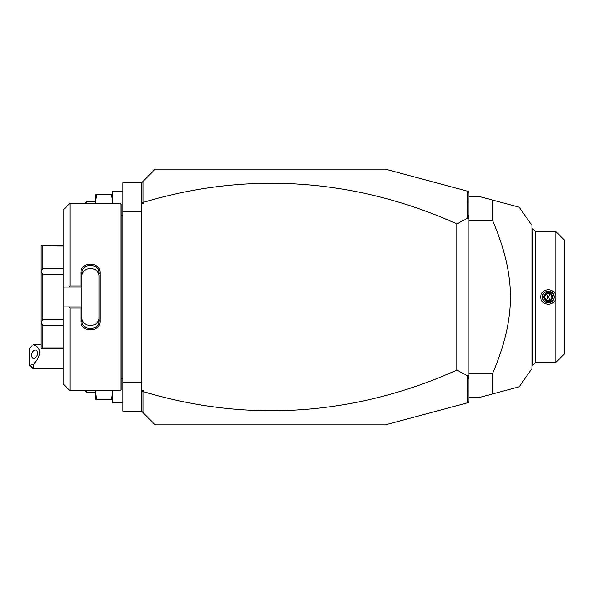 <?xml version="1.0" encoding="UTF-8"?>
<svg xmlns="http://www.w3.org/2000/svg" width="594" height="594" viewBox="0 0 594 594"><rect width="100%" height="100%" fill="white"/><g stroke="black" fill="none" stroke-linecap="round" stroke-linejoin="round"><path stroke-width="0.89" d="M467.211 191.105L468.852 191.55L468.852 402.45L385.335 424.829L155.242 424.829L141.61 411.197L122.861 411.197L122.861 182.804L141.61 182.804L155.242 169.171L385.335 169.171L467.211 191.105L467.344 218.288L456.92 223.886A867.737 613.587 90 0 0 143.31 202.398L143.31 203.846L141.61 203.846L141.61 182.804M141.61 211.783L122.861 211.783M141.61 382.217L122.861 382.217M120.129 390.741L121.154 389.716L121.154 204.284L120.129 203.259L120.129 390.741L70.025 390.741L70.025 308.026L68.882 306.883L63.202 306.883L63.202 383.924L70.025 390.741M70.025 285.974L70.025 203.259L63.202 210.076L63.202 287.117L68.882 287.117L70.025 285.974L80.933 285.974L80.933 273.173C80.39 261.249 100.557 261.256 100.022 273.173L100.022 320.827L98.998 320.567L98.998 276.596C99.54 266.045 81.408 266.045 81.957 276.596L81.957 273.433C81.4 262.904 99.547 262.897 98.998 273.433L100.022 273.173M68.882 287.117L81.957 287.117L81.957 307.001L80.933 308.026L70.025 308.026M80.933 285.974L81.957 287.117M81.957 286.999L81.957 273.433L80.933 273.173M100.022 320.827C100.557 332.751 80.39 332.751 80.933 320.827L80.933 308.026M80.933 320.827L81.957 320.567L81.957 307.001M98.998 317.404C99.54 327.955 81.408 327.955 81.957 317.404L81.957 320.567C81.4 331.096 99.547 331.103 98.998 320.567M81.957 306.883L68.882 306.883M63.202 287.117L63.202 306.883M63.202 274.71L42.753 274.71L41.045 271.488L41.045 245.871L63.202 246.005M63.202 268.288L42.753 268.288L41.045 271.376M63.202 319.29L42.753 319.29L42.753 274.71M63.202 325.712L42.753 325.712L41.045 322.624L41.045 271.488M42.753 319.29L41.045 322.512M63.202 347.995L42.753 347.995L42.753 325.712M42.753 347.995L41.045 348.129L41.045 322.624M42.753 268.288L42.753 246.005M141.61 411.197L141.61 203.846M141.61 201.136L141.981 202.873L142.954 202.146L142.954 181.46M143.31 203.846L141.981 202.873M468.852 193.25L467.344 191.283M467.211 402.895L467.344 375.712L456.92 370.114A867.737 613.587 -90 0 1 143.31 391.602L141.981 391.127L143.31 390.154L143.31 391.602M142.954 412.54L142.954 391.854M468.852 400.75L467.344 402.717M456.92 370.114L456.92 223.886M467.344 375.712L467.968 375.104L468.852 375.527M468.852 214.575L467.968 218.896L468.852 218.473M467.968 218.896L467.344 218.288M468.852 379.425L467.968 375.104M141.61 390.154L143.31 390.154M141.61 392.864L141.981 391.127M468.852 397.557L479.083 397.557L492.53 393.956L492.53 373.7L468.852 373.7M492.53 373.7C504.484 345.983 510.454 320.411 510.432 297C510.454 273.574 504.484 248.01 492.53 220.3L468.852 220.3M492.53 220.3L492.53 200.044L519.141 207.172L479.083 196.443L468.852 196.443M519.149 386.828L531.92 368.584L531.92 225.416L519.149 207.172L511.412 205.101M492.53 393.956L519.141 386.828L492.53 393.956M492.53 200.044L502.621 202.747M503.348 202.94L510.476 204.856M531.92 228.824L532.766 228.824L532.766 365.176L535.328 362.622L535.328 231.378L555.776 231.378L555.776 298.522C554.789 302.027 552.286 303.942 548.277 304.269C543.517 303.727 540.956 301.307 540.607 297C540.956 292.694 543.517 290.273 548.277 289.731C552.286 290.058 554.789 291.973 555.776 295.478M555.776 298.522L555.776 362.622L535.328 362.622M548.277 291.119A5.881 5.881 0 0 0 542.396 297A5.881 5.881 0 0 0 548.277 302.881A5.881 5.881 0 0 0 554.157 297A5.881 5.881 0 0 0 548.277 291.119M548.277 302.792A5.792 5.792 0 0 1 542.485 297A5.792 5.792 0 0 1 548.277 291.209A5.792 5.792 0 0 1 554.076 297A5.792 5.792 0 0 1 548.277 302.792M555.776 231.378L564.3 239.902L564.3 354.098L555.776 362.622M550.697 292.805L545.856 292.805L543.436 297L545.856 301.195L546.265 300.497L550.296 300.497L552.316 297L550.296 293.503L546.265 293.503L544.245 297L546.265 300.497L548.277 297L553.118 297L550.697 292.805L548.277 297L550.697 301.195L553.118 297M543.436 297L548.277 297L545.856 292.805M33.108 368.584L29.7 365.176L29.7 363.773L33.108 364.761L33.108 368.584L63.202 368.584M32.031 345.797L29.7 348.27L29.7 363.773M33.108 364.761C42.018 354.774 42.018 348.106 33.108 344.743M37.533 353.103A4.262 2.799 -69.6 0 0 36.004 350.23A4.262 2.799 -69.6 0 0 31.504 355.346A4.262 2.799 -69.6 0 0 33.034 358.219A4.262 2.799 -69.6 0 0 37.533 353.103M96.547 194.735L95.589 194.735L95.589 203.259L96.547 194.735L111.672 194.735L112.63 203.259L112.63 191.327L122.861 191.327M112.63 399.265L111.672 399.265L112.63 390.741L112.63 402.673L122.861 402.673M111.672 194.735L112.63 194.735M95.589 201.552L86.382 201.552L86.382 203.259M86.382 201.552L85.365 203.259M96.547 399.265L95.589 390.741L95.589 399.265L111.672 399.265M95.589 392.448L86.382 392.448L86.382 390.741M86.382 392.448L85.365 390.741M545.856 301.195L550.697 301.195M121.154 215.191L122.861 215.191M70.025 203.259L120.129 203.259M63.202 348.129L41.045 348.129M63.202 245.871L41.045 245.871M121.154 378.809L122.861 378.809M531.92 365.176L532.766 365.176M532.766 228.824L535.328 231.378M33.108 344.72L41.045 344.72"/></g></svg>
